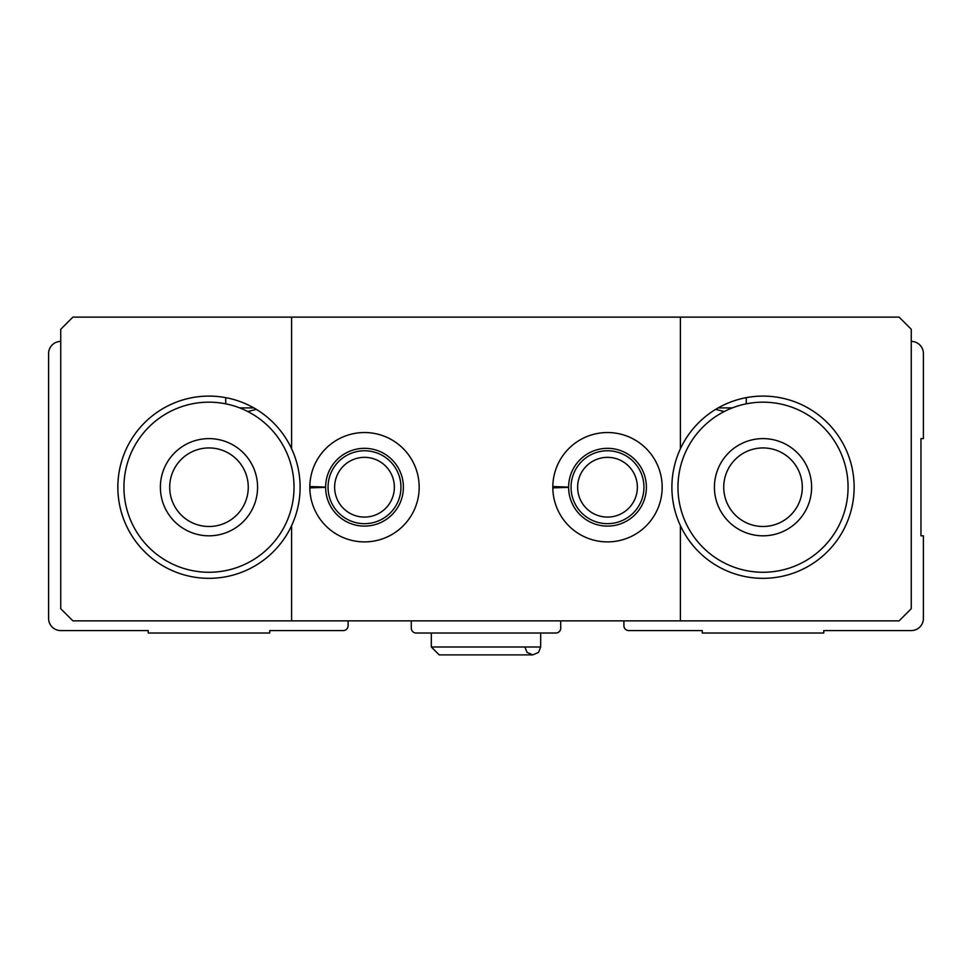 <?xml version="1.0" encoding="UTF-8"?>
<svg xmlns="http://www.w3.org/2000/svg" width="972" height="972" viewBox="0 0 972 972"><rect width="100%" height="100%" fill="white"/><g stroke="black" fill="none" stroke-linecap="round" stroke-linejoin="round"><path stroke-width="1.46" d="M60.75 341.415A12.15 12.15 0 0 0 48.6 353.565L48.6 618.435A12.15 12.15 0 0 0 60.75 630.585L148.23 630.585L148.23 633.015L269.73 633.015L269.73 630.585L343.238 630.585A4.86 4.86 0 0 0 348.098 625.725L348.098 620.865M411.278 620.865L411.278 628.155A4.86 4.86 0 0 0 416.138 633.015L555.863 633.015A4.86 4.86 0 0 0 560.723 628.155L560.723 620.865M623.903 620.865L623.903 625.725A4.86 4.86 0 0 0 628.763 630.585L702.27 630.585L702.27 633.015L823.77 633.015L823.77 630.585L911.25 630.585A12.15 12.15 0 0 0 923.4 618.435L923.4 535.815L920.97 535.815L920.97 438.615L923.4 438.615L923.4 353.565A12.15 12.15 0 0 0 911.25 341.415M677.97 487.215A85.05 85.05 0 0 1 805.545 413.562A85.05 85.05 0 0 1 805.545 560.868A85.05 85.05 0 0 1 677.97 487.215M714.42 487.215A48.6 48.6 0 0 1 787.32 445.127A48.6 48.6 0 0 1 787.32 529.303A48.6 48.6 0 0 1 714.42 487.215M123.93 487.215A85.05 85.05 0 0 1 251.505 413.562A85.05 85.05 0 0 1 251.505 560.868A85.05 85.05 0 0 1 123.93 487.215M160.38 487.215A48.6 48.6 0 0 1 233.28 445.127A48.6 48.6 0 0 1 233.28 529.303A48.6 48.6 0 0 1 160.38 487.215M225.723 397.645A91.125 91.125 0 0 0 121.111 463.061A91.125 91.125 0 0 0 177.572 572.751A91.125 91.125 0 0 0 291.6 525.658L291.6 620.865L72.9 620.865L60.75 608.715L60.75 329.265L72.9 317.115L291.6 317.115L291.6 448.772A91.125 91.125 0 0 0 225.723 397.645L225.723 403.83M239.72 407.912L253.874 407.912M247.787 411.533L256.353 409.37M680.4 317.115L899.1 317.115L911.25 329.265L911.25 608.715L899.1 620.865L680.4 620.865L680.4 525.658A91.125 91.125 0 0 0 819.518 558.706A91.125 91.125 0 0 0 819.518 415.724A91.125 91.125 0 0 0 680.4 448.772L680.4 317.115L291.6 317.115M746.277 397.657L746.277 403.83M718.126 407.912L732.281 407.912M715.647 409.37L724.213 411.533M291.6 620.865L680.4 620.865M309.825 486.547A54.675 54.675 0 0 0 392.032 534.454A54.675 54.675 0 0 0 392.032 439.976A54.675 54.675 0 0 0 309.825 486.547L325.62 487.094A38.88 38.88 0 0 1 383.976 453.56A38.88 38.88 0 0 1 383.976 520.87A38.88 38.88 0 0 1 325.62 487.337L309.825 487.883A54.675 54.675 0 0 0 392.032 534.454A54.675 54.675 0 0 0 392.032 439.976A54.675 54.675 0 0 0 309.825 486.547M552.825 486.547A54.675 54.675 0 0 0 635.032 534.454A54.675 54.675 0 0 0 635.032 439.976A54.675 54.675 0 0 0 552.825 486.547L568.62 487.094A38.88 38.88 0 0 1 626.976 453.56A38.88 38.88 0 0 1 626.976 520.87A38.88 38.88 0 0 1 568.62 487.337L552.825 487.883A54.675 54.675 0 0 0 635.032 534.454A54.675 54.675 0 0 0 635.032 439.976A54.675 54.675 0 0 0 552.825 486.547M291.6 525.658A91.125 91.125 0 0 0 291.6 448.772M680.4 448.772A91.125 91.125 0 0 0 680.4 525.658M637.365 487.215A29.865 29.865 0 0 0 592.568 461.348A29.865 29.865 0 0 0 592.568 513.082A29.865 29.865 0 0 0 637.365 487.215M643.95 487.215A36.45 36.45 0 0 0 589.275 455.649A36.45 36.45 0 0 0 589.275 518.781A36.45 36.45 0 0 0 643.95 487.215M394.365 487.215A29.865 29.865 0 0 0 349.568 461.348A29.865 29.865 0 0 0 349.568 513.082A29.865 29.865 0 0 0 394.365 487.215M400.95 487.215A36.45 36.45 0 0 0 346.275 455.649A36.45 36.45 0 0 0 346.275 518.781A36.45 36.45 0 0 0 400.95 487.215M169.699 487.215A39.281 39.281 0 0 1 228.614 453.195A39.281 39.281 0 0 1 228.627 521.235A39.281 39.281 0 0 1 169.699 487.215M723.739 487.215A39.281 39.281 0 0 1 782.654 453.195A39.281 39.281 0 0 1 782.654 521.235A39.281 39.281 0 0 1 723.739 487.215M316.665 487.652L325.62 487.337M559.665 487.652L568.62 487.337M431.325 633.015L431.325 646.988L439.223 654.885L431.325 646.988L431.325 633.015M540.675 633.015L540.675 646.988L431.325 646.988M524.88 646.988L527.018 652.394L532.778 654.885L538.537 652.394L540.675 646.988L538.537 652.394L532.778 654.885L439.223 654.885"/></g></svg>
